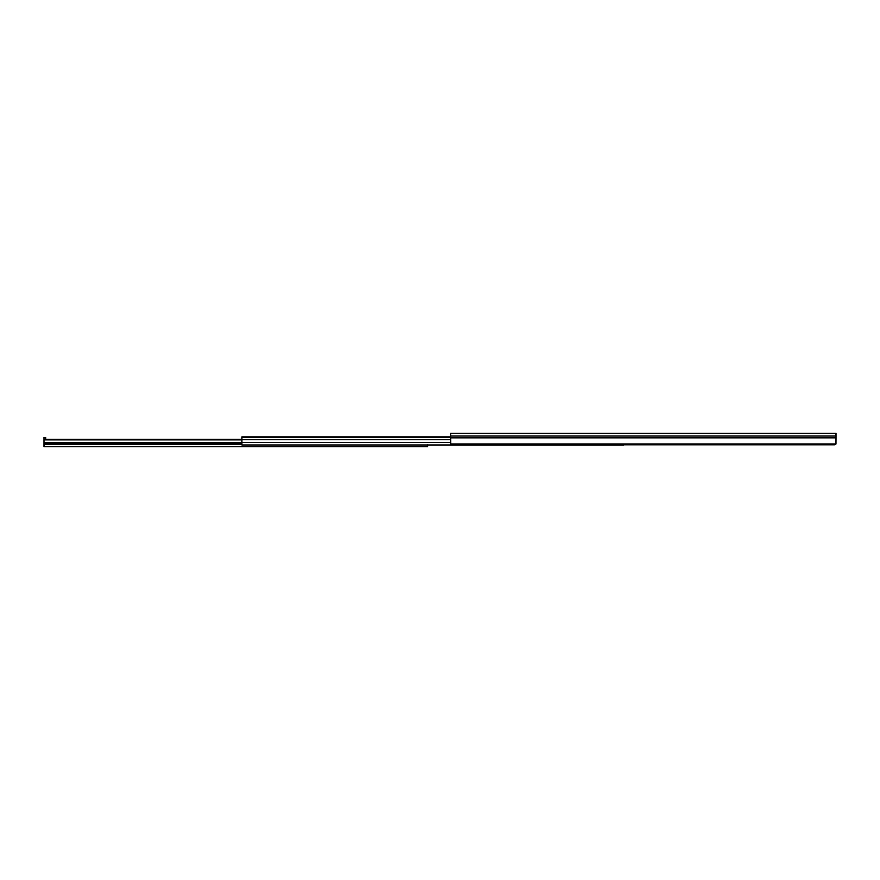 <?xml version="1.0" encoding="UTF-8"?>
<svg xmlns="http://www.w3.org/2000/svg" width="880" height="880" viewBox="0 0 880 880"><rect width="100%" height="100%" fill="white"/><g stroke="black" fill="none" stroke-linecap="round" stroke-linejoin="round"><path stroke-width="1.32" d="M835.967 434.94L836 433.257L450.681 433.257L450.681 436.04L836 436.04L836 433.257L450.681 433.257L450.681 436.04L836 436.04L836 437.833L450.681 437.833L450.681 436.04L450.725 443.96L835.956 443.96L836 437.833L450.681 437.833L450.725 443.96L835.868 444.136M834.592 444.785L452.364 444.807L450.725 443.96A1.683 1.111 0 0 0 452.364 444.807L834.317 444.807A1.683 1.111 0 0 0 835.956 443.96L836 434.94M450.681 436.887L241.879 436.887L241.879 439.714L450.681 439.714L241.879 439.714L241.879 442.53L241.879 439.362L44 439.34L241.879 439.34L241.879 436.887L450.681 436.887M241.879 437.305L450.681 437.305L241.879 437.382M450.681 442.53L241.879 442.53L241.879 444.972L623.821 444.972L241.879 444.972L241.879 442.53L450.681 442.53M44 439.34L241.879 439.439L44 439.439L44 437.47L45.683 437.47L44 437.47L44 439.34L241.879 439.34M44 439.868L241.879 439.868L44 439.868L44 442.596L44 439.868M241.879 442.596L44 442.596L44 443.762L241.879 443.762L44 444.213L44 442.596L241.879 442.596M427.625 444.708L427.625 446.743L44 446.71L44 444.213L241.879 444.213L44 444.213L44.121 446.743L427.625 446.743L427.625 444.972M44 439.153L45.683 439.34L45.683 437.47L45.683 439.153L44 439.153"/></g></svg>
